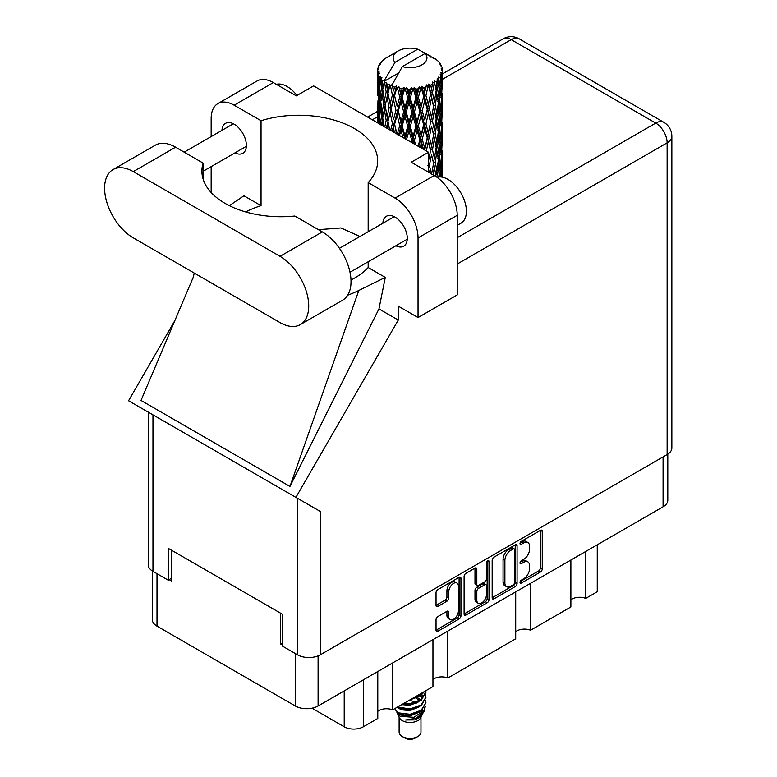 <?xml version="1.0" encoding="UTF-8"?>
<svg xmlns="http://www.w3.org/2000/svg" width="777" height="777" viewBox="0 0 777 777"><rect width="100%" height="100%" fill="white"/><g stroke="black" fill="none" stroke-linecap="round" stroke-linejoin="round"><path stroke-width="1.17" d="M457.002 583.051L455.167 581.992A6.828 3.943 120 0 0 451.748 582.332A6.828 3.943 120 0 0 446.921 590.695L448.756 591.753A6.828 3.943 120 0 1 453.583 583.391A6.828 3.943 120 0 1 457.002 583.051A6.828 3.943 120 0 1 458.42 586.179L458.42 610.877A6.828 3.943 120 0 1 455.439 617.754A6.828 3.943 120 0 1 450.174 619.58A6.828 3.943 120 0 1 448.756 616.452L448.756 612.334A2.554 1.476 120 0 0 448.232 611.169A2.554 1.476 120 0 0 446.95 611.295L437.839 616.559A2.554 1.476 120 0 0 436.033 619.687L436.033 630.215A2.554 1.476 120 0 0 436.557 631.38A2.554 1.476 120 0 0 437.839 631.254L459.139 618.958A2.554 1.476 120 0 0 460.946 615.831L460.946 578.311A2.554 1.476 120 0 0 460.411 577.146A2.554 1.476 120 0 0 459.139 577.272L437.839 589.568A2.554 1.476 120 0 0 436.033 592.696L436.033 605.409A2.554 1.476 120 0 0 436.557 606.575A2.554 1.476 120 0 0 437.839 606.448L446.95 601.184A2.554 1.476 120 0 0 448.756 598.057L448.756 591.753M487.752 560.751L489.015 561.48A1.787 1.03 120 0 0 488.646 560.664A1.787 1.03 120 0 0 487.752 560.751A1.787 1.03 120 0 0 486.48 562.937L486.48 578.778A2.554 1.476 120 0 1 484.683 581.905L478.632 585.402A2.554 1.476 120 0 1 477.36 585.528A2.554 1.476 120 0 1 476.825 584.353L476.825 569.143A2.554 1.476 120 0 0 476.301 567.977A2.554 1.476 120 0 0 475.019 568.104L476.825 569.143M492.171 560.285L492.171 597.804A2.554 1.476 120 0 0 492.696 598.97A2.554 1.476 120 0 0 493.978 598.844L515.277 586.548A2.554 1.476 120 0 0 517.084 583.42L517.084 545.901A2.554 1.476 120 0 0 516.55 544.735A2.554 1.476 120 0 0 515.277 544.862L493.978 557.158A2.554 1.476 120 0 0 492.171 560.285M667.802 454.147L667.802 500.223A16.123 9.305 180 0 1 663.082 506.798L318.094 705.982A16.123 9.305 180 0 1 295.299 705.982L157.003 626.136A16.123 9.305 180 0 1 152.282 619.551L152.282 570.94M523.756 578.729L521.28 580.166A1.787 1.03 120 0 0 520.104 581.74A1.787 1.03 120 0 0 520.386 583.168A1.787 1.03 120 0 0 521.28 583.08L540.452 572.008A2.554 1.476 120 0 0 542.259 568.881L542.259 531.361A2.554 1.476 120 0 0 541.734 530.196A2.554 1.476 120 0 0 540.452 530.322L521.28 541.394A1.787 1.03 120 0 0 520.104 542.968A1.787 1.03 120 0 0 520.386 544.405A1.787 1.03 120 0 0 521.28 544.308L523.756 542.88A8.168 4.72 120 0 1 527.845 542.472A8.168 4.72 120 0 1 529.535 546.212L529.535 549.339A8.168 4.72 120 0 1 523.756 559.343L521.28 560.78A1.787 1.03 120 0 0 520.104 562.354A1.787 1.03 120 0 0 520.386 563.781A1.787 1.03 120 0 0 521.28 563.694L523.756 562.266A8.168 4.72 120 0 1 527.845 561.858A8.168 4.72 120 0 1 529.535 565.598L529.535 568.725A8.168 4.72 120 0 1 523.756 578.729M464.102 613.966L485.363 601.689L487.208 602.748A2.554 1.476 120 0 0 489.015 599.621L489.015 561.48M487.208 602.748L465.909 615.044A2.554 1.476 120 0 1 464.627 615.17A2.554 1.476 120 0 1 464.102 614.005L464.102 576.485A2.554 1.476 120 0 1 465.909 573.358L475.019 568.104M282.236 643.016L280.584 643.978L282.236 644.929M280.584 643.978L280.584 613.179M169.143 579.632L171.717 581.118L171.717 550.33M597.251 544.813L597.251 591.744L585.741 598.387A10.664 6.158 0 0 0 570.881 599.873M585.741 551.456L585.741 598.387M377.787 671.513L377.787 718.443L363.335 726.786A13.52 7.809 180 0 1 344.211 726.786L311.995 708.187M392.647 662.936L392.647 709.867A10.664 6.158 0 0 0 377.787 711.353M432.954 639.665L432.954 686.596L392.647 709.867M447.814 631.089L447.814 678.01A10.664 6.158 0 0 0 432.954 679.496M515.714 591.889L515.714 638.811L447.814 678.01M530.565 583.313L530.565 630.234A10.664 6.158 0 0 0 515.714 631.72M570.881 560.032L570.881 606.963L530.565 630.234M527.845 561.858L526 560.8A8.168 4.72 120 0 0 521.921 561.198L523.756 562.266M520.153 562.218L521.921 561.198M527.845 542.472L526 541.414A8.168 4.72 120 0 0 521.921 541.822L523.756 542.88M520.153 542.841L521.921 541.822M520.153 581.604L538.616 570.949A2.554 1.476 120 0 0 540.423 567.822L540.423 530.341M492.171 597.766L513.432 585.479A2.554 1.476 120 0 0 515.238 582.361L515.238 544.881M513.286 584.77A1.787 1.03 120 0 0 514.549 582.585L514.549 549.65A1.787 1.03 120 0 0 514.18 548.834A1.787 1.03 120 0 0 513.286 548.921L510.674 550.437A8.168 4.72 120 0 0 504.895 560.44L504.895 582.954A8.168 4.72 120 0 0 506.585 586.693A8.168 4.72 120 0 0 510.674 586.285L513.286 584.77M514.18 548.834L512.344 547.775A1.787 1.03 120 0 0 511.451 547.863L513.286 548.921M506.585 586.693L504.749 585.625A8.168 4.72 120 0 1 503.059 581.886L503.059 559.382A8.168 4.72 120 0 1 508.828 549.378L511.451 547.863M474.99 568.123L474.99 583.294A2.554 1.476 120 0 0 475.514 584.459L477.36 585.528M487.169 561.247L487.169 598.562L489.015 599.621M476.825 600.145A6.828 3.943 120 0 0 478.243 603.273A6.828 3.943 120 0 0 483.508 601.437A6.828 3.943 120 0 0 486.48 594.57L486.48 585.868A2.554 1.476 120 0 0 485.955 584.702A2.554 1.476 120 0 0 484.683 584.828L478.632 588.315A2.554 1.476 120 0 0 476.825 591.443L476.825 600.145L474.99 599.086A6.828 3.943 120 0 0 476.398 602.214L478.243 603.273M485.955 584.702L484.12 583.634A2.554 1.476 120 0 0 482.838 583.76L484.683 584.828M474.99 599.086L474.99 590.384A2.554 1.476 120 0 1 476.796 587.257L482.838 583.76M485.363 601.689A2.554 1.476 120 0 0 487.169 598.562M450.174 619.58L448.339 618.521A6.828 3.943 120 0 1 446.921 615.394L446.921 611.314M436.033 605.37L445.114 600.126A2.554 1.476 120 0 0 446.921 596.998L446.921 590.695M437.839 631.254L436.033 630.215L457.303 617.89A2.554 1.476 120 0 0 459.1 614.772L459.1 577.292M399.125 717.113L399.125 732.099A10.927 6.303 0 0 0 402.321 736.557L405.079 738.15A7.022 4.05 0 0 0 415.015 738.15L417.773 736.557A10.927 6.303 0 0 0 420.969 732.099L420.969 717.113M405.079 738.15L402.321 736.557A10.927 6.303 0 0 0 417.773 736.557M396.882 712.198L399.601 718.016A10.927 6.303 0 0 0 402.321 720.629A10.927 6.303 0 0 0 420.493 718.016L422.416 714.374M420.6 714.539A10.927 6.303 0 0 0 418.813 712.412M397.28 713.645L400.369 716.307L413.888 717.307L424.495 710.46L423.63 712.101L416.161 718.298L405.526 719.997L414.967 719.9L422.426 714.374L422.892 713.286M424.582 707.478L424.164 710.877M424.495 710.46L425.31 706.07M398.824 712.907A15.861 9.159 0 0 0 403.972 714.898L399.145 713.597L395.202 709.722L398.824 712.907L410.042 714.267L421.26 710.256L425.913 702.447L425.543 700.126M403.972 714.898L410.042 714.927L421.26 710.916L425.903 702.787M397.047 707.323L398.824 708.265L410.042 709.615L421.26 705.613L425.903 697.474M397.61 707.002L410.042 708.954L421.26 704.943L425.913 697.144L425.543 694.823M402.671 704.079L410.042 704.312L421.26 700.3L425.903 692.161M403.564 703.564L410.042 703.651L421.26 699.64L425.913 691.831L425.825 690.714M411.907 698.746L421.26 694.988L424.698 691.355M413.714 697.697L421.26 694.327L423.941 691.802M420.911 699.708L418.939 698.533M387.063 88.083L386.227 83.421A32.508 18.765 0 0 0 387.063 83.916A32.508 18.765 0 0 0 387.917 84.402L387.063 88.083L387.976 91.987L387.063 96.96L389.131 107.848L387.063 116.531L385.159 105.555L389.85 85.353L389.714 84.324L387.917 84.402M385.159 105.555L387.063 96.96M386.48 127.962L387.063 125.418L387.655 128.642M377.651 69.075A32.508 18.765 0 0 1 377.719 68.687L379.118 67.172L378.078 67.23A32.508 18.765 0 0 1 378.603 65.88L380.283 64.17L379.341 64.472A32.508 18.765 0 0 1 379.574 64.102L381.128 62.801L380.555 62.752A32.508 18.765 0 0 1 381.643 61.519L382.974 60.266A32.508 18.765 0 0 1 383.352 59.936L384.887 58.761A32.508 18.765 0 0 1 386.47 57.731L398.096 51.01A16.9 9.761 0 0 0 394.998 62.354L384.586 80.07L382.692 80.789L382.061 84.363L381.478 79.604L381.925 77.399L380.351 78.283L381.439 88.16L380.215 96.484L379.205 85.188L380.079 77.923L380.924 76.068L379.186 76.544L378.826 80.05L378.516 75.223L379.448 73.116L377.991 73.776L378.496 83.78L377.933 91.968L377.884 73.388L379.05 71.688L377.612 71.931L377.554 75.398L377.535 70.552L378.885 68.619L377.651 69.075L377.622 70.416M377.535 70.552A32.508 18.765 0 0 0 377.535 70.649A32.508 18.765 0 0 0 377.612 71.931M378.516 75.223A32.508 18.765 0 0 0 379.186 76.544M381.478 79.604A32.508 18.765 0 0 0 382.692 80.789M430.992 57.294L430.895 56.255A32.508 18.765 0 0 0 429.059 55.429L417.744 49.223A16.9 9.761 0 0 0 398.096 51.01M442.492 173.941L442.54 154.234M442.22 177.156L442.404 170.823L442.54 177.224M442.162 169.998L442.404 170.823M433.352 57.954L433.275 57.517A32.508 18.765 0 0 0 432.789 57.236L432.109 57.255M442.492 145.503L442.54 125.777M442.55 150.524L442.404 161.937L442.55 150.524M441.657 177.059L441.045 170.28L441.773 158.916L441.841 177.088M440.501 176.933L440.627 175.408L440.802 176.962M440.035 173.184L440.627 175.408M441.045 170.28L439.403 170.717M441.326 157.362L441.773 158.916M442.055 163.092L442.404 161.937M442.026 153.749L440.501 154.312M442.162 141.55L442.404 142.376M438.247 61.626L438.199 61.266A32.508 18.765 0 0 0 437.849 60.927L436.451 59.703A32.508 18.765 0 0 0 434.984 58.605L434.498 58.596M433.275 57.517L433.177 58.557M398.523 73.048L384.392 81.216L384.586 80.07M384.149 81.993A32.508 18.765 0 0 0 384.566 82.304L386.179 91.987L384.362 100.534L382.731 89.433L384.392 81.216M386.227 83.421L386.363 82.381L384.566 82.304M389.85 85.353A32.508 18.765 0 0 0 390.394 85.596L392.414 95.017L390.122 103.856L387.976 93.036M436.402 59.907L436.451 59.703A32.508 18.765 0 0 0 436.412 59.674L425.097 53.467L402.35 66.599L391.744 85.46L390.394 85.596M442.492 117.045L442.54 97.339M442.55 122.086L442.404 133.479L442.55 122.086M442.268 138.656L441.773 150.039L441.045 141.822L441.773 130.458L442.268 138.656M441.472 155.186L440.627 166.531L439.568 158.236L440.627 146.96L441.472 155.186M438.063 177.049L437.626 174.553L439.015 163.345L440.18 171.659L439.656 176.913M438.199 61.266L439.384 62.568A32.508 18.765 0 0 1 440.336 63.831L439.636 63.869L441.171 65.229A32.508 18.765 0 0 1 441.355 65.598L440.336 65.258L441.948 67.036A32.508 18.765 0 0 1 442.317 68.395L441.171 68.298L442.521 69.862A32.508 18.765 0 0 1 442.55 70.251L441.249 69.745L442.502 71.727L442.404 76.583L442.278 73.096L440.753 72.805L441.841 74.553L442.268 81.75L441.773 93.123L441.045 84.907L441.695 74.932L440.2 74.223L441.015 76.35L440.627 81.167L440.209 77.651L438.403 77.117L440.18 86.296L439.015 97.552L437.626 89.18L438.85 79.341L437.257 78.409L436.936 85.363L436.247 81.76L434.265 80.944L434.848 83.838L434.265 80.944M402.35 66.599A16.9 9.761 0 0 0 421.998 64.812A16.9 9.761 0 0 0 425.097 53.467M392.482 86.441A32.508 18.765 0 0 0 394.531 87.141L393.502 90.967L391.938 84.314M396.824 87.791A32.508 18.765 0 0 0 397.445 87.947L399.757 97.057L397.134 106.255L394.609 95.765L396.824 87.791L396.503 85.82L394.531 87.141M399.834 88.471A32.508 18.765 0 0 0 402.127 88.85L400.971 92.832L398.815 86.402L397.445 87.947M404.623 89.151A32.508 18.765 0 0 0 405.293 89.219L407.75 97.97L404.963 107.566L402.204 97.465L404.623 89.151L403.923 87.257L402.127 88.85M407.828 89.374A32.508 18.765 0 0 0 410.217 89.413L409.023 93.57L407.828 89.374L406.41 87.48L405.293 89.219M412.762 89.355A32.508 18.765 0 0 0 413.442 89.316L415.889 97.717L413.102 107.712L410.295 98.019L412.762 89.355L411.723 87.578L410.217 89.413M415.967 89.102A32.508 18.765 0 0 0 418.298 88.801L417.132 93.133L415.967 89.102L414.228 87.442L413.442 89.316M420.736 88.374A32.508 18.765 0 0 0 421.377 88.238L423.659 96.299L421.056 106.692L418.376 97.397L420.736 88.374L419.425 86.771L418.298 88.801M423.727 87.675A32.508 18.765 0 0 0 425.854 87.043L424.805 91.54L423.727 87.675L421.794 86.276L421.377 88.238M428.04 86.276A32.508 18.765 0 0 0 428.593 86.062L430.575 93.803L428.321 104.555L425.932 95.629L428.04 86.276L426.534 84.887L425.854 87.043M430.633 85.169A32.508 18.765 0 0 0 432.42 84.266L431.546 88.889L430.633 85.169L428.613 84.071L428.593 86.062M434.207 83.207A32.508 18.765 0 0 0 434.654 82.916L436.198 90.404L434.43 101.437L432.488 92.832L434.207 83.207L432.604 82.041L432.42 84.266M436.247 81.76A32.508 18.765 0 0 0 437.587 80.623M440.209 77.651A32.508 18.765 0 0 0 441.015 76.35M442.278 73.096A32.508 18.765 0 0 0 442.502 71.727M436.14 176.097L436.295 176.797M437.626 174.553L435.858 174.747L436.936 170.717L435.256 162.228L436.936 151.156L438.413 159.547L436.936 170.717M438.296 160.46L439.015 163.345M439.85 169.153L440.627 166.531M439.568 158.236L437.849 158.557L439.015 154.468L437.626 146.086L439.015 134.887L440.18 143.201L439.015 154.468M440.035 144.726L440.627 146.96M441.171 151.991L441.773 150.039M441.045 141.822L439.403 142.259M441.326 128.914L441.773 130.458M442.055 134.635L442.404 133.479M442.026 125.311L440.501 125.864M442.162 113.083L442.404 113.908M441.414 66.433L441.355 65.598M440.258 64.423L440.336 63.831M442.492 88.588L442.55 70.251M442.55 93.629L442.404 105.021L442.55 93.629M442.268 110.198L441.773 121.591L441.045 113.355L441.773 102.02L442.268 110.198M441.472 126.748L440.627 138.063L439.568 129.798L440.627 118.502L441.472 126.748M433.1 174.844L434.43 167.23L436.062 176.641M435.256 162.228L433.459 162.296L434.45 167.24L433.459 162.296L434.43 158.353L432.488 149.738L434.43 138.782L434.858 140.754L436.198 147.309L434.43 158.353M436.14 147.64L436.936 151.156M437.626 146.086L435.858 146.28L436.936 142.259L435.256 133.79L436.936 122.688L438.413 131.109L436.936 142.259M438.296 132.012L439.015 134.887M439.85 140.695L440.627 138.063M439.568 129.798L437.849 130.118L439.015 126.01L437.626 117.628L439.015 106.449L440.18 114.743L439.015 126.01M440.035 116.259L440.627 118.502M441.171 123.543L441.773 121.591M441.045 113.355L439.403 113.801M441.326 100.466L441.773 102.02M442.055 106.177L442.404 105.021M442.026 96.853L440.501 97.407M442.162 84.625L442.404 85.451M442.268 69.561L442.317 68.395M441.472 98.29L440.627 109.615L439.568 101.34L440.627 90.045L441.472 98.29M433.566 163.335L431.546 174.252L429.36 165.472L431.546 154.681L433.566 163.335L431.546 154.681M428.525 171.144L428.846 172.387M428.525 169.075L429.409 172.708M429.36 165.472L427.583 165.278M432.488 149.738L430.681 149.67L431.546 145.785L429.36 137.034L431.546 126.224L433.566 134.887L431.546 145.785M435.256 133.79L433.459 133.848L434.46 138.811L433.459 133.848L434.43 129.905L432.488 121.28L434.43 110.334L434.858 112.325L436.198 118.842L434.43 129.905M436.14 119.182L436.936 122.688M437.626 117.628L435.858 117.822L436.936 113.811L435.256 105.332L436.936 94.231L438.413 102.651L436.936 113.811M438.296 103.564L439.015 106.449M439.85 112.238L440.627 109.615M439.568 101.34L437.849 101.661L439.015 97.552M440.035 87.811L440.627 90.045M441.171 95.085L441.773 93.123M441.045 84.907L439.403 85.353M442.055 77.739L442.404 76.583M426.291 150.952L428.321 141.89L430.575 150.709L428.525 160.499M430.575 150.709L427.583 136.839L428.321 141.89M429.36 137.034L427.583 136.839L428.321 133.013L425.932 124.067L428.321 113.452L430.575 122.251L428.321 133.013M433.566 134.887L431.546 126.224M432.488 121.28L430.681 121.212L431.546 117.337L429.36 108.576L431.546 97.766L433.566 106.43L431.546 117.337M435.256 105.332L433.459 105.39L434.858 112.325M433.566 106.43L434.43 110.334M436.14 90.734L436.936 94.231M437.626 89.18L435.858 89.374L436.936 85.363M439.85 83.79L440.627 81.167M427.253 137.859L424.805 148.426L422.251 139.336L424.805 128.865L427.253 137.859L427.583 136.839L424.708 150.039M420.182 147.426L421.056 144.027L422.387 148.698M422.251 139.336L420.619 138.889L423.446 149.301M415.608 144.784L414.374 140.54L417.132 130.458L419.852 139.831L420.619 138.889L421.056 144.027M424.553 149.951L424.805 148.426M425.932 124.067L424.213 123.747L427.583 136.839L429.283 128.516M423.659 124.738L421.056 135.149L418.376 125.835L421.056 115.588L423.659 124.738L424.213 123.747L424.805 128.865M430.575 122.251L427.583 108.382L428.321 113.452M429.36 108.576L427.583 108.382L428.321 104.555M432.488 92.832L430.681 92.764L433.459 105.39L434.43 101.437M430.575 93.803L431.546 97.766M427.253 109.402L424.805 119.979L422.251 110.878L424.805 100.408L427.253 109.402L427.583 108.382L424.805 119.979M419.852 139.831L418.152 146.251M414.374 140.54L412.985 139.87L414.112 143.92M406.526 139.539L409.023 130.905L411.829 140.676L412.985 139.87L413.063 143.308M418.376 125.835L416.851 125.282L420.619 138.889L421.056 135.149M415.889 126.156L413.102 136.179L410.295 126.466L413.102 116.608L415.889 126.156L416.851 125.282L417.132 130.458M422.251 110.878L420.619 110.431L424.213 123.747L418.696 146.562M419.852 111.373L417.132 121.571L414.374 112.082L417.132 102.001L419.852 111.373L420.619 110.431L421.056 115.588M425.932 95.629L424.213 95.309L427.583 108.382L429.273 100.078M423.659 96.299L424.213 95.309L424.805 100.408M428.613 84.071L430.681 92.764L431.546 88.889M411.829 140.676L411.363 142.327M410.295 126.466L409.061 125.709L412.985 139.87L413.102 136.179M407.75 126.418L404.963 136.033L402.204 125.913L404.963 116.463L407.75 126.418L409.061 125.709L409.023 130.905M414.374 112.082L412.985 111.412L416.851 125.282L417.132 121.571M411.829 112.218L409.023 122.018L406.225 112.121L409.023 102.447L411.829 112.218L412.985 111.412L413.102 116.608M418.376 97.397L416.851 96.834L420.619 110.431L421.056 106.692M415.889 97.717L416.851 96.834L417.132 102.001M421.794 86.276L424.213 95.309L424.805 91.54M399.456 135.46L400.971 130.167L402.923 137.461M402.204 125.913L401.34 125L404.856 138.578M399.757 125.495L397.134 134.722L394.609 124.213L397.134 115.151L399.757 125.495L401.34 125L400.971 130.167M405.108 138.724L404.963 136.033M406.225 112.121L405.167 111.276L409.061 125.709L409.023 122.018M403.7 111.888L400.971 121.28L398.319 110.985L400.971 101.709L403.7 111.888L405.167 111.276L404.963 116.463M410.295 98.019L409.061 97.261L412.985 111.412L413.102 107.712M407.75 97.97L409.061 97.261L409.023 102.447M414.228 87.442L416.851 96.834L417.132 93.133M392.638 131.517L393.502 128.302L394.483 132.585M394.609 124.213L396.552 133.78M389.598 129.769L387.976 121.474L390.122 112.752L392.414 123.465L394.162 123.203L393.502 128.302M398.319 110.985L401.34 125L400.971 121.28M395.979 110.402L393.502 119.415L391.142 108.751L393.502 99.835L395.979 110.402L397.649 110.013L397.134 115.151M402.204 97.465L401.34 96.552L405.167 111.276L404.963 107.566M399.757 97.057L401.34 96.552L400.971 101.709M406.41 87.48L409.061 97.261L409.023 93.57M392.414 123.465L390.617 130.351M387.976 121.474L387.063 125.418M391.142 108.751L393.502 119.415M389.131 107.848L390.918 107.712L390.122 112.752M394.609 95.765L397.134 106.255M392.414 95.017L394.162 94.755L393.502 99.835M398.815 86.402L401.34 96.552L400.971 92.832M383.984 126.525L382.731 117.881L384.362 109.431L386.179 120.435L384.77 126.981M381.507 125.087L382.061 121.698L382.595 125.719M382.818 118.492L382.061 121.698M386.179 120.435L387.976 120.435L387.063 116.531M385.169 105.604L384.362 109.431M390.666 106.439L390.122 103.856M391.967 84.44L393.502 90.967M383.595 104.39L382.061 112.811L380.74 101.602L382.061 93.24L383.595 104.39L385.382 104.526L384.362 100.534M381.439 116.608L380.215 124.942L379.205 113.636L380.215 105.381L381.439 116.608L383.187 116.871L382.061 112.811M378.331 123.261L378.826 117.376L379.312 123.825M379.351 115.472L378.826 117.376M380.876 102.817L380.215 105.381M382.818 90.045L382.061 93.24M386.179 91.987L387.976 91.987L389.714 84.324M379.73 100.252L378.826 108.498L378.166 97.144L378.826 88.918L379.73 100.252L381.4 100.631M378.496 112.218L377.933 120.425L377.933 100.864L378.496 112.218L380.079 112.723M377.535 122.805L377.554 112.733L377.729 122.912M378.428 122.008L377.933 120.425M378.292 99.66L377.933 100.864M379.526 110.8L378.826 108.498M379.351 87.024L378.826 88.918M381.07 99.407L380.215 96.484M417.744 49.223L394.998 62.354M381.439 88.16L383.187 88.423L382.061 84.363M377.758 95.688L377.554 84.275L378.244 95.892M377.554 103.865L377.593 112.587M377.768 104.526L377.554 103.846M378.428 93.541L377.933 91.968M378.496 83.78L380.079 84.275M379.526 82.352L378.826 80.05M377.768 76.088L377.593 84.13M378.078 67.23L378.146 68.221M379.341 64.472L379.293 65.171M414.967 719.9L418.774 717.773L421.27 715.112M422.057 713.441L422.387 710.023M422.358 710.741L422.261 710.129M416.161 703.447L415.53 703.146M398.669 708.197L401.32 709.809L410.042 710.576L418.939 707.031M421.493 697.474L420.192 695.706M409.751 699.99L418.939 696.415M420.872 714.354L422.387 710.081M416.336 702.204L409.353 700.223M421.824 696.814L420.911 695.24M398.446 713.257L401.32 715.122L410.042 715.879L418.939 712.344M419.784 700.592L415.53 697.843M401.69 704.642L410.042 705.263L418.939 701.728M420.629 700.077L422.387 695.483M419.978 699.465L417.055 697.28M396.503 85.82L386.392 127.914M403.923 87.257L392.132 131.226M411.723 87.578L398.601 134.965M419.425 86.771L405.167 139.734M426.534 84.887L412.189 142.803M429.273 157.003L428.525 160.732M300.32 324.601L342.608 300.184A40.569 23.427 -120 0 0 351.019 281.614A40.569 23.427 -120 0 0 322.329 231.925L294.794 216.025A79.06 45.649 -0 0 1 201.894 171.086A79.06 45.649 -0 0 1 203.118 163.092L175.583 147.193A40.569 23.427 -120 0 0 155.293 145.192L112.995 169.609A40.569 23.427 -120 0 0 106.779 202.117A40.569 23.427 -120 0 0 133.285 237.869L280.031 322.591A40.569 23.427 -120 0 0 300.32 324.601A40.569 23.427 -120 0 0 308.722 306.031A40.569 23.427 -120 0 0 280.031 256.342L133.285 171.62A40.569 23.427 -120 0 0 112.995 169.609M276.33 84.334A26.01 15.016 60 0 1 296.95 95.493M437.004 177.292A26.01 15.016 60 0 1 456.254 186.422A26.01 15.016 60 0 1 466.404 211.276A26.01 15.016 60 0 1 461.023 223.174L457.216 225.379M395.862 245.785A17.298 9.984 -120 0 0 403.7 246.212A17.298 9.984 -120 0 0 407.284 238.296A17.298 9.984 -120 0 0 399.737 220.891A17.298 9.984 -120 0 0 386.412 216.259A17.298 9.984 -120 0 0 382.857 223.261M234.955 152.884A17.298 9.984 -120 0 0 242.793 153.312A17.298 9.984 -120 0 0 246.377 145.396A17.298 9.984 -120 0 0 238.83 127.991A17.298 9.984 -120 0 0 225.505 123.358A17.298 9.984 -120 0 0 221.95 130.361M217.9 103.594L257.07 80.983A32.508 18.765 60 0 1 273.319 82.595L234.149 105.206A32.508 18.765 -120 0 0 217.9 103.594A32.508 18.765 -120 0 0 211.159 118.483L211.159 136.587M667.132 454.564L667.132 142.842A16.123 9.305 180 0 0 671.852 136.266L671.852 447.979A16.123 9.305 180 0 1 667.132 454.564L320.309 654.807A16.123 9.305 180 0 1 297.504 654.807L297.504 498.31L320.309 511.47L295.901 497.377L398.28 320.066L398.28 306.138L418.045 317.55L418.045 237.917A32.508 18.765 -120 0 0 395.056 198.106L434.226 175.495L411.237 162.218L428.525 152.243L313.597 85.888L296.309 95.862L273.319 82.595M434.226 175.495A32.508 18.765 60 0 1 457.216 215.307L418.045 237.917M418.045 317.55L457.216 294.939L457.216 215.307M395.056 198.106L368.172 182.585L368.172 231.74M368.172 261.771L368.172 267.521A79.06 45.649 180 0 1 354.506 278.108L353.214 278.856A79.06 45.649 180 0 1 350.99 280.089M347.669 295.202A97.523 56.303 -0 0 0 358.809 290.452L385.285 277.399L368.172 267.521M385.285 277.399L378.962 308.916L398.28 320.066M193.492 276.67L141.006 400.446L289.957 486.441L378.962 308.916M295.901 497.377L128.555 400.767L174.932 320.445M245.668 211.927A79.06 45.649 180 0 1 261.043 205.672L261.043 120.726L234.149 105.206M211.159 192.531L211.159 166.618M261.043 205.672L243.929 195.785L229.332 205.652M297.504 498.31L152.962 414.86L152.962 571.357L168.22 580.166L171.717 578.146M152.962 571.357A16.123 9.305 180 0 1 148.242 564.772L148.242 412.131M297.504 654.807L282.236 645.988L282.236 614.141L168.22 548.309L168.22 580.166M152.962 414.86C146.814 411.305 146.814 411.305 152.962 414.86M368.172 182.585A79.06 45.649 -0 0 0 377.661 160.897A79.06 45.649 -0 0 0 261.043 120.726M428.525 172.203L428.525 152.243M359.945 236.49L340.957 227.952L318.434 229.671M358.809 290.452L289.957 486.441M203.118 179.079L203.118 163.092M318.094 705.982L318.094 655.866M663.082 506.798L663.082 456.905M157.003 626.136L157.003 573.688M295.299 705.982L295.299 653.525M344.211 690.899L344.211 726.786M363.335 679.856L363.335 726.786M520.017 562.966L521.28 563.694M520.017 543.579L521.28 544.308M540.452 530.322L542.259 531.361M540.423 567.822L542.259 568.881M538.616 570.949L540.452 572.008M520.017 582.352L521.28 583.08M515.277 544.862L517.084 545.901M515.238 582.361L517.084 583.42M513.432 585.479L515.277 586.548M492.171 597.804L493.978 598.844M508.828 549.378L510.674 550.437M503.059 559.382L504.895 560.44M503.059 581.886L504.895 582.954M464.102 614.005L465.909 615.044M474.99 583.294L476.825 584.353M476.796 587.257L478.632 588.315M474.99 590.384L476.825 591.443M446.95 611.295L448.756 612.334M446.921 615.394L448.756 616.452M446.921 596.998L448.756 598.057M445.114 600.126L446.95 601.184M436.033 605.409L437.839 606.448M459.139 577.272L460.946 578.311M459.1 614.772L460.946 615.831M457.303 617.89L459.139 618.958M457.216 237.713L655.73 123.096L511.188 39.646L442.55 79.273M377.535 116.812L372.348 119.804M320.309 511.47L320.309 654.807M671.852 136.266A16.123 16.123 0 0 0 663.791 122.3A16.123 9.305 120 0 0 655.73 123.096A16.123 9.305 60 0 1 667.132 142.842L457.216 264.044M503.127 38.85A16.123 9.305 60 0 1 511.188 39.646A16.123 9.305 120 0 1 519.25 38.85A16.123 16.123 0 0 0 503.127 38.85L442.55 73.825M175.583 147.193L133.285 171.62M322.329 231.925L280.031 256.342M425.913 703.117L425.913 702.447M425.913 697.804L425.913 697.144M425.913 692.501L425.913 691.831M442.55 170.833L442.55 158.382M442.55 142.395L442.55 129.924M442.55 113.928L442.55 101.476M442.55 85.47L442.55 73.028M434.848 169.192L434.45 167.24M434.858 140.754L434.46 138.811M339.432 248.329L394.26 216.676M184.188 152.166L233.353 123.776M203.118 171.27L246.358 146.299M349.99 272.261L407.265 239.199M194.221 273.048L193.152 278.117M377.573 111.334L367.628 117.084M663.791 122.3L519.25 38.85"/></g></svg>

